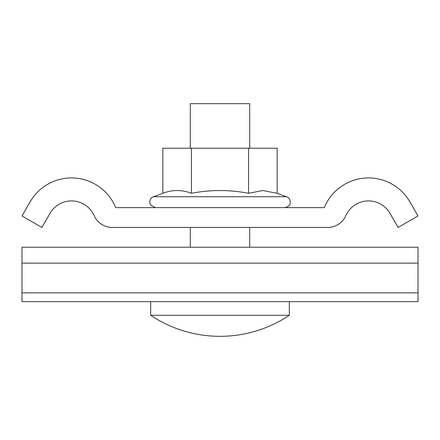 <?xml version="1.0" encoding="UTF-8"?>
<svg xmlns="http://www.w3.org/2000/svg" width="440" height="440" viewBox="0 0 440 440"><rect width="100%" height="100%" fill="white"/><g stroke="black" fill="none" stroke-linecap="round" stroke-linejoin="round"><path stroke-width="0.66" d="M94.133 215.633A19.8 19.8 0 0 0 112.244 227.425L327.756 227.425A19.8 19.8 0 0 0 345.868 215.633A24.75 24.75 0 0 1 389.934 213.274L398.107 227.425L418 215.941L409.827 201.784A47.724 47.724 0 0 0 324.313 207.625L115.687 207.625A47.724 47.724 0 0 0 30.173 201.784L22 215.941L41.894 227.425L50.067 213.274A24.75 24.75 0 0 1 94.133 215.633M22 292.837L418 292.837L418 301.675L22 301.675L22 263.137L418 263.137L418 247.225L22 247.225L22 263.137M418 292.837L418 263.137M190.3 148.225L190.3 103.675L249.7 103.675L249.7 148.225M190.3 227.425L190.3 247.225M249.7 227.425L249.7 247.225M150.7 315.304A124.74 124.74 0 0 0 289.3 315.304L289.3 301.675L150.7 301.675L150.7 315.304L289.3 315.304M277.156 193.298L262.867 190.514L248.578 193.298L248.578 148.225L277.156 148.225L277.156 193.298L286.594 196.735C288.915 197.714 290.147 199.458 290.29 201.971C290.219 203.258 290.323 206.52 284.675 207.625M191.422 148.225L162.844 148.225L162.844 193.298C172.37 189.629 181.896 189.629 191.422 193.298L191.422 148.225L248.578 148.225M191.422 193.298C210.474 189.629 229.526 189.629 248.578 193.298M162.844 193.298L153.406 196.735L286.594 196.735M153.406 196.735L151.96 197.516L150.464 199.205L149.76 201.267L149.875 203.368L150.629 205.084L155.32 207.625"/></g></svg>
